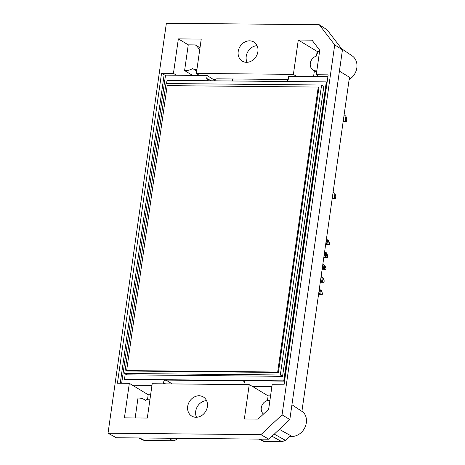 <?xml version="1.0" encoding="UTF-8"?>
<svg xmlns="http://www.w3.org/2000/svg" width="465" height="465" viewBox="0 0 465 465"><rect width="100%" height="100%" fill="white"/><g stroke="black" fill="none" stroke-linecap="round" stroke-linejoin="round"><path stroke-width="0.7" d="M166.563 83.537L167.016 80.364L326.308 81.892L283.76 380.852L124.469 379.33L125.248 373.825M124.696 373.494L126.939 374.848L282.569 376.336L323.838 86.374L321.6 85.019L165.964 83.531L124.696 373.494L280.331 374.982L321.6 85.019M165.488 383.858L163.436 382.555C163.79 381.044 164.668 380.219 166.081 380.079L243.073 380.818L244.166 381.161L245.003 383.34L244.823 384.613M149.986 399.22A7.795 6.615 -58.9 0 0 145.411 400.33A14.293 12.125 -58.9 0 0 144.336 399.586A14.293 12.125 -58.9 0 0 137.983 398.104L135.164 417.936M150.625 394.75L148.196 394.727L147.533 399.4M271.886 386.525L252.321 386.339L249.234 384.66L152.195 383.73L147.306 418.052L124.422 417.837L129.328 383.34L117.43 383.224L161.541 73.267L173.445 73.377L178.351 38.886L201.24 39.101L196.352 73.429L293.398 74.359L296.438 76.376L288.701 76.301L288.283 79.23L286.58 81.509M270.554 395.895L268.125 395.872L267.462 400.545M138.762 437.96L142.709 440.006L144.476 440.436L173.032 440.744C174.764 440.657 176.252 439.849 177.491 438.326M151.956 385.38L132.397 385.189L129.328 383.34M199.578 50.766A14.293 12.125 -58.9 0 0 195.317 44.931L188.255 44.861L178.351 38.886M200.008 47.761L195.317 44.931M198.305 75.44A14.293 12.125 -58.9 0 0 199.014 75.196M192.574 75.382L184.599 70.57A14.293 12.125 -58.9 0 0 192.638 68.495A7.795 6.615 -58.9 0 0 193.219 68.896A7.795 6.615 -58.9 0 0 196.887 69.686M196.352 73.429L199.398 75.446L207.134 75.522L206.716 78.451L207.768 80.753M288.23 79.515L217.701 78.841C215.708 78.847 214.638 79.137 214.481 79.718L215.132 80.579L207.134 75.522M196.003 417.268A11.177 9.48 121.1 0 1 191.76 416.088A11.177 9.48 121.1 0 1 189.418 401.626A11.177 9.48 121.1 0 1 203.31 396.953A11.177 9.48 121.1 0 1 206.762 409.084A11.177 9.48 121.1 0 1 196.003 417.268M166.365 23.25L108.025 433.2L260.911 434.659L282.063 414.838L334.719 44.884L319.252 24.715L166.365 23.25M246.526 62.316A11.177 9.48 121.1 0 1 242.277 61.136A11.177 9.48 121.1 0 1 239.94 46.669A11.177 9.48 121.1 0 1 253.826 41.995A11.177 9.48 121.1 0 1 257.279 54.132A11.177 9.48 121.1 0 1 246.526 62.316M249.234 384.66L244.346 418.982L258.081 419.116L268.66 409.206L272.147 384.706L284.045 384.822L328.162 74.859L316.258 74.743L319.746 50.249L312.015 40.164L298.28 40.031L293.398 74.359M319.502 49.935A14.293 12.125 -58.9 0 0 316.264 56.155A7.795 6.615 -58.9 0 0 310.434 62.63A7.795 6.615 -58.9 0 0 313.148 70.041A7.795 6.615 -58.9 0 0 316.816 70.831M318.403 51.429L317.147 51.417L316.648 54.951M314.392 70.79L313.573 76.539M232.39 78.98L232.314 80.991M260.911 434.659L268.857 439.204L116.355 437.745L108.025 433.2M282.063 414.838L289.829 419.552L342.449 49.842L327.116 29.847L319.252 24.715M334.719 44.884L342.449 49.842M289.829 419.552L268.857 439.204M196.526 417.262A11.177 9.48 121.1 0 1 197.439 406.462A11.177 9.48 121.1 0 1 206.565 400.621M247.043 62.304A11.177 9.48 121.1 0 1 247.955 51.51A11.177 9.48 121.1 0 1 257.081 45.663M264.579 441.581L281.953 441.75L285.4 440.314L274.263 434.136M339.415 71.162L349.459 77.26L301.907 411.374L291.939 404.753M340.95 47.889L340.595 47.43M341.223 48.075L341.88 48.93M279.36 429.358L290.486 435.548L285.4 440.314M317.147 51.417L298.28 40.031M296.438 76.376L327.901 76.678M316.258 74.743L319.327 76.597M349.128 79.556A14.293 12.125 -58.9 0 0 351.063 78.184A14.293 12.125 -58.9 0 0 352.069 55.788L341.606 48.749M121.667 383.265L165.523 75.127L164.133 74.83L161.541 73.267M165.523 75.127L176.508 75.231L173.445 73.377M176.508 75.231L199.398 75.446M163.436 382.555L163.25 383.834M326.308 81.892L326.779 82.171L284.231 381.137L124.469 379.33M284.231 381.137L283.76 380.852M188.255 44.861L184.599 70.57M268.125 395.872L252.321 386.339M289.736 436.251A14.293 12.125 -58.9 0 0 292.148 436.455A14.293 12.125 -58.9 0 0 305.4 426.347A14.293 12.125 -58.9 0 0 301.954 411.031M264.573 441.622L262.888 441.175L259.092 439.111M269.915 400.371A7.795 6.615 -58.9 0 0 262.039 405.242A7.795 6.615 -58.9 0 0 263.486 414.053M148.196 394.727L132.397 385.189M318.763 292.933A24.668 5.853 8.1 0 1 318.967 293.177A10.399 2.465 8.1 0 0 319.885 293.927L320.734 294.438L321.303 290.439L322.437 293.322L322.222 294.822L318.502 294.764M321.303 290.439L320.455 289.928A10.399 2.465 -171.9 0 1 319.536 289.178A24.668 5.853 -171.9 0 0 319.333 288.934M320.734 294.438L322.222 294.822M318.508 294.729L320.99 294.752M322.321 267.939A24.668 5.853 8.1 0 1 322.524 268.177A10.399 2.465 8.1 0 0 323.442 268.927L324.291 269.438L324.861 265.439L325.994 268.322L325.779 269.822L322.059 269.764M324.861 265.439L324.012 264.928A10.399 2.465 -171.9 0 1 323.094 264.178A24.668 5.853 -171.9 0 0 322.89 263.94M324.291 269.438L325.779 269.822M322.065 269.729L324.547 269.758M325.878 242.939A24.668 5.853 8.1 0 1 326.081 243.183A10.399 2.465 8.1 0 0 327 243.933L327.848 244.445L328.418 240.446L329.551 243.329L329.336 244.828L325.616 244.77M328.418 240.446L327.569 239.928A10.399 2.465 -171.9 0 1 326.651 239.184A24.668 5.853 -171.9 0 0 326.447 238.94M327.848 244.445L329.336 244.828M325.622 244.735L328.104 244.759M333.12 192.033A10.399 4.929 -89.5 0 0 333.603 192.382L334.94 193.51L335.817 196.079L335.463 198.578L332.202 198.514M334.94 193.51L334.225 198.508L335.463 198.578M332.312 197.735A10.399 4.929 -89.5 0 1 332.806 197.98L333.655 198.491L332.208 198.479M333.655 198.491L334.225 198.508M344.117 114.791A10.399 4.929 -89.5 0 0 344.6 115.14L345.931 116.273L346.809 118.837L346.454 121.336L343.193 121.278M345.931 116.273L345.222 121.272L346.454 121.336M343.304 120.499A10.399 4.929 -89.5 0 1 343.804 120.737L344.646 121.249L343.199 121.237M344.646 121.249L345.222 121.272M324.099 255.442A24.668 5.853 8.1 0 1 324.303 255.68A10.399 2.465 8.1 0 0 325.221 256.43L326.07 256.942L326.639 252.943L327.773 255.826L327.558 257.325L323.838 257.267M326.639 252.943L325.791 252.431A10.399 2.465 -171.9 0 1 324.872 251.681A24.668 5.853 -171.9 0 0 324.669 251.443M326.07 256.942L327.558 257.325M323.843 257.232L326.325 257.255M320.542 280.436A24.668 5.853 8.1 0 1 320.745 280.674A10.399 2.465 8.1 0 0 321.664 281.424L322.512 281.935L323.082 277.936L324.215 280.819L324 282.319L320.28 282.261M323.082 277.936L322.233 277.425A10.399 2.465 -171.9 0 1 321.315 276.675A24.668 5.853 -171.9 0 0 321.112 276.437M322.512 281.935L324 282.319M320.286 282.232L322.768 282.255M167.191 85.624L318.246 87.071L277.686 372.035L126.637 370.588L167.191 85.624M126.637 370.588L127.34 371.018L278.396 372.459L277.686 372.035M318.246 87.071L318.955 87.496L278.396 372.459M282.569 376.336L280.331 374.982M166.081 380.079L172.149 383.921M243.073 380.818L244.869 382.079M172.846 440.704L168.307 438.239M144.476 440.436L139.709 437.966M260.08 439.117L264.608 441.581M281.953 441.75L272.025 436.24M215.307 79.091L215.132 80.579M120.243 383.253L164.133 74.83M211.232 80.788L206.716 78.451M319.536 289.178L318.967 293.177M319.885 293.927L320.455 289.928M323.094 264.178L322.524 268.177M323.442 268.927L324.012 264.928M326.651 239.184L326.081 243.183M327 243.933L327.569 239.928M332.277 197.974L332.806 197.98M343.269 120.731L343.804 120.737M324.872 251.681L324.303 255.68M325.221 256.43L325.791 252.431M321.315 276.675L320.745 280.674M321.664 281.424L322.233 277.425M145.487 400.284L144.336 399.586M316.63 72.145L313.148 70.041M196.701 70.994L193.219 68.896"/></g></svg>
